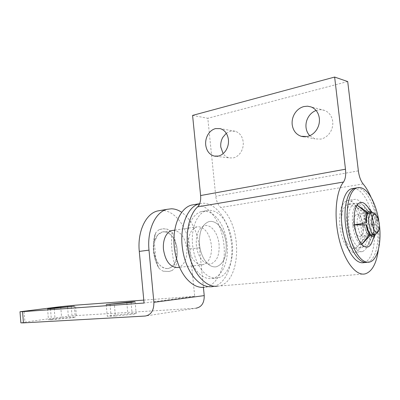 <?xml version="1.0" encoding="UTF-8"?>
<svg xmlns="http://www.w3.org/2000/svg" width="400" height="400" viewBox="0 0 400 400"><rect width="100%" height="100%" fill="white"/><g stroke="black" fill="none" stroke-linecap="round" stroke-linejoin="round"><path stroke-width="0.3" stroke-dasharray="2 1.5" d="M374.155 213.3L375.665 215.39L378.07 223.505C378.52 227.67 378.155 230.9 376.985 233.195M357.265 214.295C358.535 214.37 359.745 215.4 360.895 217.39L363.305 225.39C363.83 231.6 362.84 235.31 360.34 236.53L359.905 236.595C358.635 236.6 357.41 235.61 356.225 233.625L353.745 225.475C353.24 219.275 354.215 215.575 356.67 214.375L356.675 214.375C354.215 215.575 353.24 219.275 353.745 225.475L355.925 233.07C357.18 235.415 358.505 236.59 359.905 236.595L360.34 236.53C362.84 235.31 363.83 231.595 363.305 225.39L361.19 217.94C359.97 215.605 358.66 214.39 357.265 214.295M361.23 247.79C358.695 247.88 356.23 245.94 353.83 241.97C351.285 237.515 349.605 232.03 348.785 225.52C347.8 213.13 349.74 205.745 354.61 203.35L355.95 203.19C358.49 203.41 360.895 205.51 363.165 209.495C365.555 213.895 367.14 219.18 367.92 225.35C368.99 237.775 367 245.215 361.95 247.675L361.23 247.79M201.405 259.27C198.635 255.505 196.945 250.825 196.325 245.22C195.81 234.535 198.505 228.035 204.405 225.715L206 225.515C209.01 225.58 211.76 227.295 214.25 230.66C216.865 234.385 218.47 238.925 219.065 244.27C219.66 255.06 216.88 261.61 210.73 263.92L209.87 264.045C206.855 264.21 204.03 262.62 201.405 259.27C198.635 255.505 196.945 250.825 196.325 245.22C195.81 234.535 198.505 228.035 204.405 225.715L206 225.515C209.01 225.58 211.76 227.295 214.25 230.66C216.865 234.385 218.47 238.925 219.065 244.27C219.66 255.06 216.88 261.61 210.73 263.92L209.87 264.045C206.855 264.21 204.03 262.62 201.405 259.27M199.695 203.63L203.76 203.195C210.275 203.62 216.15 207.485 221.38 214.785C226.865 222.81 230.24 232.465 231.5 243.755C233.76 263.685 226.33 283.21 214.25 286.275M194.555 204.555L196.105 204.52C202.655 204.925 208.555 208.745 213.8 215.98C219.305 223.93 222.675 233.51 223.915 244.71C226.24 265.16 218.065 285.09 205.285 287.19L204.34 287.335M188.53 246.225C187.99 239.305 189.23 233.855 192.255 229.885L196.7 226.865L198.305 226.66C205.28 227.755 209.645 233.95 211.405 245.245C211.965 251.855 210.83 257.2 208 261.275L205.31 263.81L202.105 264.88C194.99 264.265 190.465 258.05 188.53 246.225M159.105 229.655L155.875 232.535L155.04 234.39L154.34 242.185L157.785 234.925L162.36 231.975C167.655 231.18 171.945 234.35 175.215 241.485C177.35 246.845 177.875 252.295 176.795 257.83L173.58 265.08L171.175 267.31L168.4 268.47C163.36 269.125 159.205 266.01 155.93 259.125C153.665 253.55 153.135 247.905 154.34 242.185L155.93 259.125L158.315 267.25L159.275 268.605L163.04 271.175L169.02 271.5L172.33 270.405L175.41 267.34C176.575 264.59 177.035 261.42 176.795 257.83L175.215 241.485C174.78 237.96 173.715 234.88 172.03 232.25L168.41 229.53L166.695 229.065L162.83 228.765L159.105 229.655L163.54 228.715L168.41 229.53M172.33 270.405L169.18 271.485L163.04 271.175M187.145 236.31C188.585 222.51 193.3 214.26 201.285 211.555L204.56 211.155C209.825 211.415 214.59 214.495 218.865 220.385C223.345 226.885 226.1 234.735 227.125 243.935C229.02 260.59 222.49 276.685 212.355 278.435L211.33 278.585C206.05 279.035 201.065 276.33 196.37 270.48C193.745 267.07 191.61 262.955 189.965 258.14M201.68 269.94C196.735 263.29 193.705 254.95 192.59 244.905C190.78 228.115 197.295 212.825 206.48 210.7L209.745 210.3C214.985 210.575 219.74 213.675 224.005 219.605C228.48 226.14 231.235 234.035 232.27 243.285C234.18 260.03 227.705 276.2 217.615 277.95L216.59 278.105C211.335 278.545 206.365 275.825 201.68 269.94M205.52 261.275C202.26 256.825 200.255 251.27 199.515 244.62C198.91 232.01 202.04 224.34 208.92 221.61L210.86 221.365C214.385 221.47 217.6 223.515 220.505 227.495C223.555 231.895 225.435 237.245 226.14 243.535C226.86 256.29 223.61 264.03 216.395 266.755L215.46 266.89C211.93 267.105 208.62 265.235 205.52 261.275M346.785 242.77C344.225 238.35 342.54 232.9 341.73 226.43C340.77 214.12 342.755 206.775 347.685 204.385L349.035 204.22C351.605 204.43 354.035 206.515 356.315 210.465C358.72 214.835 360.305 220.085 361.075 226.22C362.125 238.57 360.09 245.97 354.975 248.425L354.25 248.54C351.69 248.635 349.2 246.71 346.785 242.77M345.915 245.71C342.895 240.51 340.905 234.09 339.95 226.45C338.83 211.99 341.155 203.36 346.93 200.56L348.585 200.365C351.605 200.64 354.45 203.105 357.115 207.75C359.925 212.875 361.785 219.03 362.685 226.2C363.92 240.72 361.525 249.42 355.5 252.315L354.71 252.44C351.7 252.585 348.77 250.34 345.915 245.71M357.085 187.84L357.675 187.865C361.895 188.405 365.855 192.005 369.55 198.665C373.445 205.995 376.035 214.725 377.32 224.865C379.675 243.175 375.365 260.62 367.395 262.285L366.54 262.43L367.395 262.285C375.365 260.62 379.675 243.175 377.32 224.865C376.165 215.665 373.895 207.54 370.505 200.505C366.595 192.715 362.32 188.5 357.675 187.865L356.945 187.84M378.78 220.42L379.45 225.185M361.745 244.44L359.6 244.675L359.66 243.97L367.52 233.92L367.56 233.38C366.135 231.345 365.13 228.585 364.55 225.1L366.71 224.825M367.56 233.38L369.72 233.12M364.07 223.155C363.785 219.405 364.155 216.445 365.175 214.28L355.185 206.15C352.68 210.39 351.845 216.67 352.67 224.99L364.31 223.1C364.06 219.615 364.405 216.855 365.345 214.82L367.495 214.525M364.31 223.1L366.47 222.82M369.925 212.54L372.055 213.63L372.005 212.24M365.75 213.355C367.005 211.87 368.425 211.9 370.01 213.45L364.04 206.04C360.72 202.55 357.785 202.565 355.225 206.085L365.75 213.355L365.95 213.84L367.245 212.91L369.925 213.925L372.055 213.63M365.95 213.84L367.225 213.665M372.56 234.705L372.36 234.23L370.95 235.28L368.405 234.355L368.32 234.845L359.715 244.035C363.275 247.67 366.31 247.5 368.825 243.53L372.56 234.705C371.345 236.275 369.93 236.325 368.32 234.845M364.55 225.1L352.69 225.12L354.495 224.78M367.52 233.92C365.98 231.76 364.905 228.805 364.295 225.05M365.345 214.82L365.175 214.28M369.925 213.925L370.01 213.45M371.945 212.245L372.245 212.535M359.6 244.675L359.715 244.035M368.405 234.355L369.64 234.21M352.67 224.99L352.345 225.06M355.225 206.085L354.96 205.455L357.085 205.145M354.96 205.455L355.185 206.15M372.02 212.24L372.965 213.415L372.88 214.63L370.75 214.92L370.79 214.39L364.45 206.515L364.505 205.85L366.57 205.55M364.505 205.85L364.395 206.45M374.855 234.84L374.5 233.975L373.095 235.03L370.56 234.1M372.36 234.23L374.5 233.975M368.825 243.53L369.075 244.13L371.185 243.9M372.88 214.63C374.265 216.68 375.24 219.4 375.8 222.8L376.36 222.915L373.455 224.645L376.035 224.755C376.295 228.16 375.98 230.895 375.085 232.965L375.465 234.185L375.2 234.785M370.75 214.92C372.14 216.965 373.115 219.68 373.675 223.075L375.8 222.8M359.66 243.97C356.14 239.73 353.815 233.45 352.69 225.12M364.45 206.515C367.8 210.85 370 216.96 371.06 224.85L373.455 224.645C374.215 231.405 373.8 237.08 372.205 241.675M369.075 244.13L368.865 243.46L369.875 241.255C371.39 236.85 371.79 231.425 371.075 224.975L371.37 224.91M370.79 214.39C372.285 216.57 373.33 219.48 373.92 223.125L371.06 224.85M371.075 224.975L374.145 224.975L373.405 233.045L368.865 243.46M374.145 224.975L373.91 225.025C374.17 228.425 373.845 231.155 372.95 233.22L373.115 233.75M372.965 213.415C374.6 215.765 375.73 218.935 376.36 222.915M366.595 205.545C370.07 210.055 372.36 216.42 373.455 224.645M373.91 225.025L376.035 224.755M372.95 233.22L375.085 232.965M376.57 224.635C376.87 228.14 376.61 231.065 375.79 233.41L375.465 234.185M167.515 268.595C160.245 268.05 155.68 262.09 153.825 250.71C153.415 245.855 154.08 241.6 155.815 237.95C157.475 234.675 159.655 232.685 162.36 231.975L164 231.765C171.125 232.76 175.53 238.705 177.22 249.59C177.635 254.24 177.04 258.38 175.435 262.015C173.735 265.63 171.39 267.78 168.4 268.47L167.515 268.595M173.26 230.355L173.54 230.345C180.625 231.37 185.025 237.38 186.73 248.385C187.155 253.08 186.575 257.26 184.99 260.925C183.31 264.575 180.985 266.745 178.015 267.435L177.135 267.56M51.385 319.755L71.63 317.87L75.265 317.16L68.43 317.385L52.33 319.01L48.46 319.75L51.385 319.755L50.485 308.7M115.38 316.035L133.005 314.25L136.17 313.57L127.835 313.835L110.695 315.565L107.28 316.28L115.38 316.035L114.32 304.09M60.725 306.65L61.58 317.07L24.945 322.09L24.085 311.11M160.38 210.475L161.965 210.43C175.51 210.42 188.295 228.685 190.045 248.98L194.695 296.32L144.045 303.035M194.695 296.32L143.775 300.11M20.865 322.86L24.945 322.09M61.58 317.07L76.35 315.585L195.87 308.24L145.245 316.04M203.415 287.415L199.475 247.79C197.495 231.58 191.585 219.75 181.745 212.315M357.245 224.765L359.455 232.64C360.71 234.995 362.03 236.175 363.42 236.18L363.855 236.12C366.34 234.895 367.315 231.175 366.785 224.945L364.67 217.475C363.455 215.125 362.15 213.905 360.76 213.815L360.175 213.89C357.845 214.985 356.855 218.47 357.205 224.345M355.49 199.31L353.855 199.5C348.15 202.305 345.87 210.985 347.02 225.535C347.885 232.51 349.63 238.535 352.25 243.625C355.265 249.145 358.415 251.84 361.695 251.715L362.48 251.59C368.43 248.69 370.775 239.94 369.51 225.335C368.69 218.785 367.065 213.025 364.63 208.055C361.825 202.575 358.78 199.66 355.49 199.31M363.865 262.615C371.88 260.95 376.245 243.55 373.905 225.295C372.755 216.125 370.48 208.03 367.08 201.015C363.16 193.255 358.87 189.06 354.2 188.43L353.465 188.405M221.245 228.595C218.2 223.92 214.735 221.51 210.86 221.365L208.92 221.61C202.04 224.34 198.91 232.01 199.515 244.62C200.17 250.655 201.91 255.835 204.73 260.165C207.995 264.86 211.57 267.105 215.46 266.89L216.395 266.755C223.61 264.03 226.86 256.29 226.14 243.535C225.51 237.825 223.88 232.845 221.245 228.595M226.275 133.26L230.475 131.185L235.16 131.23C239.695 132.72 242.38 136.285 243.21 141.925C243.54 145.425 242.855 148.69 241.165 151.725C239.17 155.07 236.535 157.13 233.265 157.9L229.285 157.905C226.79 157.325 224.74 155.9 223.135 153.635M316.08 110.475L320.605 109.675L324.585 110.405C329.175 112.315 331.885 115.995 332.715 121.45C333.105 125.26 332.295 128.84 330.285 132.19C327.91 135.885 324.775 138.185 320.885 139.095L314.875 138.88L309.745 135.715M192.585 115.4L207.81 118.28L215.76 196.265C216.375 201.21 218.045 204.955 220.76 207.5C242.805 224.81 241.79 282.845 218.35 286.105L365.12 273.885M217.415 286.245L218.35 286.105M347.71 81.555L207.81 118.28M378.435 249.355C380.225 231.455 377.785 214.15 371.11 197.45M172.03 232.25C170.82 244.33 171.945 256.03 175.41 267.34M159.275 268.605C153.015 257.045 151.88 245.025 155.875 232.535M54.195 308.435L55.1 319.535M67.58 307.16L68.43 317.385M71.26 306.725L72.135 317.165M131.1 302.445L132.11 313.575M126.855 302.93L127.835 313.835M110.03 304.4L111.075 316.285M190.045 248.98L199.475 247.79M76.35 315.585L75.475 305.19M363.145 183.945L220.76 207.5M358.36 170.865L215.76 196.265M378.095 231.525L378.44 231.01M367.245 212.91L360.175 213.89M363.855 236.12L372.55 235.095M374.705 234.84L375.25 234.775M354.61 203.35L347.685 204.385M354.975 248.425L361.95 247.675M205.285 287.19L213.08 286.545M202.975 264.755L179.525 267.275M176.65 267.585L178.015 267.435M162.36 231.975L171.91 230.555L162.36 231.975M174.76 230.13L196.7 226.865M155.04 234.39C153.09 240.28 152.995 248.975 153.72 253.085C154.3 256.82 155.12 260.775 158.315 267.25M206.48 210.7L201.285 211.555M212.355 278.435L217.615 277.95M346.93 200.56L353.855 199.5M362.48 251.59L355.5 252.315M367.67 262.26L369.525 262.085M364.04 206.04L368.075 211.03M373.095 235.03L370.95 235.28M369.875 241.255L373.405 233.045M375.79 233.41L374.395 236.63M47.575 308.805L48.46 319.75M74.345 306.22L75.265 317.16M135.095 301.8L136.17 313.57M106.25 304.53L107.28 316.28M367.395 262.285L365.535 262.46M235.16 131.23L220.26 128.635M216.045 156.295L229.285 157.905M324.585 110.405L311.07 106.915M303.665 136.765L314.875 138.88"/><path stroke-width="0.6" d="M376.715 232.315C375.725 232.31 374.77 231.495 373.84 229.875L371.865 223.26C371.44 217.715 372.325 214.695 374.53 214.2L375.735 214.67L377.375 216.72L379.305 223.235C379.665 226.58 379.375 229.17 378.44 231.01L376.715 232.315M378.095 231.525L376.985 233.195L374.825 234.84C373.585 234.84 372.385 233.83 371.215 231.81L368.74 223.545C368.21 217.265 369.14 213.52 371.53 212.315L372.105 212.24L374.155 213.3M214.25 286.275L212.14 286.685C205.605 287.345 199.4 284.06 193.52 276.83C187.315 268.64 183.52 258.3 182.145 245.81C179.94 225.14 188.065 206.415 199.37 203.72L199.695 203.63M204.34 287.335C197.765 288 191.53 284.745 185.64 277.58C179.42 269.465 175.635 259.22 174.275 246.835C172.105 226.345 180.315 207.755 191.685 205.05L194.555 204.555M189.965 258.14L187.29 245.595L187.145 236.31M379.45 225.185C381.665 243.325 377.375 260.435 369.525 262.085L368.675 262.23C364.495 262.555 360.375 259.395 356.315 252.75C352.01 245.255 349.15 235.945 347.75 224.83C345.44 206.2 349.955 189.645 357.225 187.795L359.775 187.525C363.98 188.065 367.925 191.675 371.615 198.355C374.92 204.54 377.305 211.895 378.78 220.42M356.945 187.84L355.12 188.14C347.82 189.995 343.275 206.52 345.58 225.11C346.825 235.17 349.335 243.84 353.105 251.115C357.44 258.98 361.92 262.75 366.54 262.43C362.35 262.755 358.22 259.605 354.15 252.975C349.835 245.495 346.975 236.205 345.58 225.11C343.275 206.52 347.82 189.995 355.12 188.135L357.085 187.84M369.64 234.21L370.56 234.1L370.365 235.23L361.745 244.44L369.625 234.37L369.72 233.12C368.295 231.085 367.29 228.32 366.71 224.825L354.495 224.78L366.47 222.82C366.22 219.33 366.56 216.565 367.495 214.525L367.105 213.285L357.085 205.145L367.635 212.425L368.095 213.545L369.925 212.54M367.225 213.665L368.095 213.545M369.625 234.37C367.945 232.035 366.775 228.815 366.12 224.71M365.91 222.94C365.585 218.84 365.98 215.62 367.105 213.285M367.635 212.425C368.895 210.87 370.33 210.81 371.945 212.245M372.005 212.24L366.595 205.545L372.02 212.24M366.57 205.55L366.135 205.015C362.72 201.45 359.705 201.495 357.085 205.145C354.48 209.545 353.615 216.09 354.495 224.78C355.665 233.48 358.08 240.03 361.745 244.44C365.44 248.245 368.59 248.065 371.185 243.9L374.855 234.84M374.955 235.07C373.645 236.825 372.115 236.875 370.365 235.23M375.2 234.785L374.395 236.63M177.135 267.56C169.905 267 165.35 260.965 163.47 249.465C163.05 244.555 163.7 240.26 165.42 236.575C167.06 233.27 169.22 231.265 171.91 230.555L173.26 230.355M50.485 308.7L74.345 306.22L51.45 308.2L47.575 308.805L50.485 308.7M131.055 301.945L106.25 304.53L131.925 302.34L135.095 301.8L131.055 301.945L131.1 302.445M143.775 300.11L75.475 305.19L60.725 306.65L20 311.745L22.565 311.66L23.44 322.875L145.245 316.04C151.12 314.92 153.995 310.35 153.875 302.335L149 250.135L139.28 251.405L144.045 303.035L22.565 311.66M23.44 322.875L20.865 322.86L20 311.745M139.28 251.405C137.265 231.7 145.8 213.71 157.45 210.985L160.38 210.475M181.745 212.315C178.41 210.065 174.985 208.89 171.46 208.785L166.97 209.335C155.395 212.055 146.945 230.21 149 250.135M203.415 287.415L204.23 295.61C204.35 302.955 201.565 307.165 195.87 308.24M357.205 224.345L357.245 224.765M353.465 188.405L351.625 188.705C344.285 190.565 339.695 207.05 341.98 225.58C343.22 235.605 345.73 244.245 349.51 251.49C353.86 259.33 358.355 263.085 363.005 262.76L365.535 262.46M223.135 153.635L220.785 147.055C220.47 143.645 221.125 140.445 222.745 137.455L226.275 133.26M207.69 135.07C209.63 131.655 212.235 129.5 215.515 128.6L220.26 128.635C224.855 130.155 227.575 133.815 228.415 139.615C228.745 143.215 228.055 146.575 226.34 149.7C224.32 153.15 221.65 155.27 218.335 156.07L214.305 156.085C209.43 154.675 206.56 150.96 205.705 144.945C205.39 141.44 206.05 138.15 207.69 135.07M309.745 135.715C307.67 133.505 306.435 130.785 306.04 127.55C305.665 123.845 306.44 120.345 308.36 117.05C310.285 113.91 312.86 111.715 316.08 110.475M294.555 113.815C296.865 110.04 299.975 107.615 303.895 106.55L307.54 106.185L311.07 106.915C315.745 108.865 318.505 112.655 319.345 118.275C319.745 122.205 318.92 125.9 316.87 129.36C314.45 133.18 311.26 135.56 307.3 136.51L301.18 136.3C296.07 134.475 293.075 130.595 292.195 124.645C291.815 120.825 292.6 117.215 294.555 113.815M197.605 206.875C200.01 204.375 201.01 200.6 200.61 195.545L192.585 115.4L334.635 77.06L345.48 169.21C346.075 175.02 345.41 179.295 343.49 182.04L197.605 206.875C188.305 215.42 184.46 236.735 189.31 255.74C194.095 274.79 206.5 287.705 217.415 286.245M334.635 77.06L347.71 81.555L358.36 170.865C359.13 176.54 360.73 180.9 363.145 183.945C366.105 187.445 368.76 191.945 371.11 197.45M343.49 182.04C335.975 191.355 333.72 215.81 338.845 237.98C343.915 260.19 355.185 275.435 364.34 274.025L365.12 273.885C372.095 271.655 376.535 263.475 378.435 249.355M67.535 306.605L67.58 307.16M71.23 306.335L71.26 306.725M126.79 302.26L126.855 302.93M204.23 295.61L153.875 302.335M345.48 169.21L200.61 195.545M375.735 214.67L373.615 212.83M371.53 212.315L369.385 212.615M372.55 235.095L374.705 234.84M199.37 203.72L191.685 205.05M179.525 267.275L176.65 267.585M171.91 230.555L174.76 230.13M357.225 187.795L351.625 188.705M367.395 262.285L367.67 262.26M371.145 211.17L366.135 205.015M157.45 210.985L166.97 209.335M214.305 156.085L216.045 156.295M301.18 136.3L303.665 136.765"/></g></svg>
